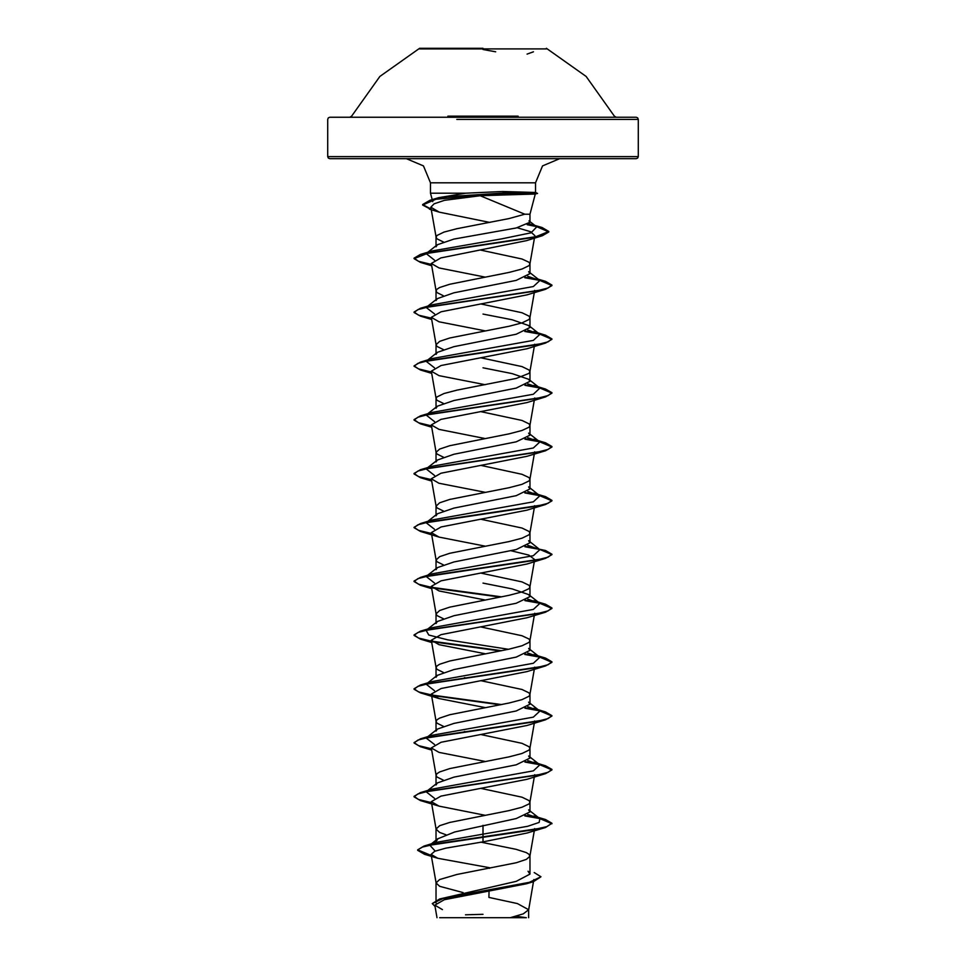 <?xml version="1.0" encoding="UTF-8"?>
<svg xmlns="http://www.w3.org/2000/svg" width="966" height="966" viewBox="0 0 966 966"><rect width="100%" height="100%" fill="white"/><g stroke="black" fill="none" stroke-linecap="round" stroke-linejoin="round"><path stroke-width="1.45" d="M546.394 48.904L419.606 48.904M483 48.3L419.606 48.3L483 48.3M518.15 116.137L447.85 116.137M514.938 117.297L329.817 117.297L636.183 117.297L637.657 117.912L638.248 119.373L456.749 119.373M439.602 917.7L526.398 917.7L515.977 916.239M523.789 917.7L490.535 917.7M432.72 201.665L430.45 193.2L430.45 182.852L423.506 165.911L406.3 158.702L636.183 158.702L483 158.702L559.7 158.702L542.494 165.911L535.55 182.852L430.45 182.852L535.55 182.852L535.55 192.512L502.513 191.51L465.552 193.2L430.45 193.2L465.552 193.2L438.733 197.644L429.906 200.336L447.294 196.653L504.542 192.971L502.332 195.023L480.199 195.772L524.84 214.21L529.923 214.21L524.84 214.21L509.07 218.594L456.93 228.688L443.986 232.057L436.982 235.414L436.077 237.105L436.982 238.783L443.334 241.923M535.55 192.512L532.737 193.417L535.055 194.094L502.332 195.023M534.198 872.6L541.008 876.766L529.356 882.32L439.627 899.02L516.158 881.378L529.923 874.145L528.052 871.235M463.052 892.632L439.651 886.305L436.077 882.936L439.651 879.567L456.93 874.532L516.182 862.759L526.349 859.39L529.899 856.299L529.018 854.342L526.349 852.664L516.182 849.295L480.742 842.159M445.918 834.757L439.651 832.475L436.077 829.118L436.077 841.591L437.96 838.681L454.745 832.016L516.194 818.576L529.923 811.863L528.644 809.858L539.909 818.697L527.762 814.435M436.077 829.118L439.651 825.749L449.818 822.392L509.07 810.619L522.014 807.25L529.018 803.893L529.923 802.203L529.018 800.524L522.014 797.155L480.827 788.353M443.346 780.13L436.982 776.978L436.077 775.3L436.077 784.947L437.381 782.943L453.948 777.207L516.17 764.77L529.923 758.032L528.644 756.04L539.909 764.879L527.798 760.616M436.077 775.3L436.982 773.609L439.651 771.931L449.818 768.574L509.07 756.801L522.014 753.432L529.018 750.063L529.923 748.384L529.018 746.706L522.014 743.337L480.814 734.534M443.346 726.311L436.982 723.16L436.077 721.481L436.077 731.129L437.393 729.125L453.911 723.401L516.182 710.94L529.923 704.214L528.607 702.21M436.077 721.481L436.982 719.791L439.651 718.112L449.818 714.755L509.07 702.982L522.014 699.613L529.018 696.245L529.923 694.566L529.018 692.888L522.014 689.519L480.814 680.716M443.346 672.493L436.982 669.341L436.077 667.663L436.077 677.311L437.393 675.306L453.911 669.583L516.182 657.122L529.923 650.396L528.619 648.391L539.909 657.242L527.762 652.968M436.077 667.663L436.982 665.972L439.651 664.294L449.818 660.925L509.07 649.152L522.014 645.795L529.018 642.426L529.923 640.748L529.018 639.069L522.014 635.7L480.827 626.898M443.346 618.663L436.982 615.523L436.077 613.833L436.077 623.493L437.381 621.488L453.96 615.753L516.17 603.303L529.923 596.577L528.619 594.573L512.077 588.849L483 583.126M436.077 613.833L439.651 610.476L449.818 607.107L509.07 595.334L522.014 591.977L529.018 588.608L529.923 586.93L529.018 585.251L522.014 581.882L480.814 573.08M443.346 564.844L436.982 561.705L436.077 560.014L436.077 569.674L437.381 567.67L453.911 561.946L516.17 549.485L529.923 542.759L528.607 540.755M436.077 560.014L439.651 556.658L449.818 553.289L509.07 541.515L522.014 538.159L529.018 534.79L529.923 533.111L529.018 531.421L522.014 528.064L480.814 519.261M443.346 511.026L436.982 507.875L436.077 506.196L436.077 515.844L437.393 513.84L453.911 508.116L516.182 495.667L529.923 488.941L528.607 486.936M436.077 506.196L439.651 502.839L449.818 499.47L509.07 487.697L522.014 484.328L529.018 480.971L529.923 479.293L529.018 477.602L522.014 474.246L480.827 465.431M443.346 457.208L436.982 454.056L436.077 452.378L436.077 462.026L437.381 460.021L453.948 454.298L516.17 441.848L529.923 435.123L528.619 433.118L539.909 441.957L527.774 437.695M436.077 452.378L439.651 449.021L449.818 445.652L509.07 433.879L522.014 430.51L529.018 427.153L529.923 425.475L529.018 423.784L522.014 420.427L480.827 411.613M436.077 408.207L437.381 406.203L453.911 400.479L516.17 388.03L529.923 381.304L528.607 379.3L512.089 373.576L483 367.841M443.346 403.39L436.982 400.238L436.077 398.56L436.982 396.881L443.986 393.512L456.93 390.155L516.182 378.382L529.018 373.335L529.923 371.644L529.018 369.966L522.014 366.609L480.827 357.794M443.346 349.571L436.982 346.42L436.077 344.741L436.077 354.389L437.393 352.385L453.911 346.661L516.194 334.2L529.923 327.486L528.607 325.482L512.077 319.746L483 314.022M436.077 344.741L439.651 341.372L449.818 338.015L509.07 326.242L522.014 322.873L529.018 319.517L529.923 317.826L529.018 316.148L522.014 312.779L480.827 303.976M443.322 295.741L436.982 292.601L436.077 290.923L436.077 300.571L437.356 298.566L453.935 292.843L516.17 280.394L529.923 273.656L528.619 271.663M436.077 290.923L436.982 289.232L439.651 287.554L449.818 284.197L509.07 272.424L522.014 269.055L529.018 265.686L529.923 264.008L529.018 262.329L522.014 258.96L480.549 250.109M465.769 731.709L464.392 731.443M465.769 677.89L464.392 677.625M436.077 237.105L436.077 246.753L437.356 244.748L453.899 239.025L516.158 227.94L529.887 222.265L528.97 220.84M541.008 876.766L533.389 881.668L526.458 883.781L444.312 899.744L434.772 905.19L442.416 909.634M502.489 917.7L458.729 917.7M510.253 917.7L523.379 913.824L528.607 909.682L517.402 903.572L488.881 897.462L489.013 891.28M483 825.314L483 841.809L445.785 848.148L434.64 851.3L431.09 854.463L437.9 858.327L489.533 867.649L489.52 868.289M539.909 818.697L539.161 822.464L527.69 826.244L435.714 842.497L431.005 844.369M437.948 838.657L429.749 845.165L435.123 851.106M528.752 871.779L529.923 874.145L529.923 856.021M417.638 849.887L422.456 847.049L436.342 843.765L545.609 827.451L551.997 823.286L546.744 826.654L531.783 830.011L423.965 846.119L417.638 849.887L431.283 855.562M439.627 899.02L432.345 903.621L434.978 906.398M417.638 850.334L424.593 854.342L431.367 856.033M533.389 881.668L443.044 898.465L432.345 903.621M480.199 195.772L444.445 200.3L434.084 203.778L430.872 207.255L439.264 212.206L489.762 222.409M517.148 227.722L530.551 231.707L534.874 235.716M431.512 264.865L420.391 262.341L414.003 258.622L428.844 252.899L542.469 235.728L526.47 240.667L440.882 257.946L431.295 263.501L438.999 267.993L485.186 277.073M431.512 318.683L420.391 316.16L414.003 312.453L417.916 309.555L429.218 306.645L545.609 289.257L527.013 294.908L441.051 311.716L431.283 317.319L438.987 321.811L485.186 330.891M431.512 372.502L420.403 369.99L414.003 366.271L417.916 363.361L429.218 360.463L545.597 343.075L527.025 348.726L441.076 365.522L431.283 371.137L438.999 375.629L485.174 384.71M431.512 426.332L420.391 423.796L414.003 420.089L417.916 417.191L429.206 414.293L545.609 396.893L527.013 402.544L441.039 419.353L431.295 424.955L438.999 429.447L485.174 438.528M431.512 480.15L420.403 477.627L414.003 473.908L417.916 471.01L429.218 468.112L545.609 450.711L527.013 456.363L441.039 473.171L431.283 478.774L438.975 483.266L485.186 492.346M431.512 533.969L420.391 531.445L414.003 527.726L417.916 524.828L429.206 521.93L545.609 504.53L527.013 510.181L441.088 526.989L431.283 532.592L439.011 537.096L485.186 546.164M511.074 550.717L528.776 555.112L534.717 559.507L529.899 587.195M431.512 587.787L420.391 585.263L414.003 581.544L417.916 578.646L429.218 575.748L545.609 558.348L527.013 563.999L441.064 580.808L431.283 586.422L438.999 590.914L485.174 599.983M431.512 641.605L420.391 639.081L414.003 635.362L417.916 632.464L429.218 629.566L545.597 612.178L527.013 617.817L441.039 634.638L431.283 640.241L438.987 644.733L485.186 653.801M527.013 671.636L441.064 688.456L431.283 694.059L438.999 698.551L485.186 707.619M431.512 749.242L420.403 746.718L414.003 742.999L417.916 740.101L429.218 737.203L545.609 719.815L527.025 725.454L441.076 742.262L431.283 747.877L438.987 752.369L485.186 761.45M431.512 803.06L420.391 800.536L414.003 796.829L417.916 793.931L429.206 791.033L545.609 773.633L527.001 779.284L441.039 796.093L431.283 801.695L438.987 806.187L485.186 815.268M545.609 827.451L527.013 833.103L483 841.809M434.531 798.387L426.091 791.782L437.369 782.931M427.455 790.937L432.249 789.101L533.401 770.928L539.909 764.879M434.531 744.569L426.091 737.964L437.381 729.113M426.296 737.807L432.249 735.283L533.389 717.11L539.909 711.061L527.798 706.798M434.519 690.75L426.091 684.145L437.381 675.294M427.455 683.3L432.249 681.465L533.401 663.292L539.909 657.242M508.406 649.297L447.753 639.818L428.832 635.073L426.091 630.327L437.381 621.476M426.296 630.17L432.249 627.646L533.389 609.474L539.909 603.424L527.798 599.162M434.531 583.114L426.091 576.509L437.369 567.658M427.455 575.651L432.249 573.828L533.389 555.655L539.909 549.594L527.798 545.343M434.519 529.283L426.091 522.691L437.381 513.827M426.296 522.534L432.249 519.998L533.401 501.837L539.909 495.775L527.774 491.513M434.531 475.465L426.091 468.872L437.369 460.009M427.455 468.015L432.249 466.18L533.389 448.019L539.909 441.957M434.531 421.647L426.091 415.054L437.369 406.191M426.296 414.897L432.249 412.361L533.401 394.2L539.909 388.139L527.774 383.876M434.519 367.829L426.091 361.236L437.381 352.373M427.455 360.378L432.249 358.543L533.389 340.382L539.909 334.321L527.762 330.058M434.531 314.01L426.091 307.417L437.356 298.566M427.455 306.56L432.249 304.725L533.401 286.552L539.909 280.502L527.774 276.24M434.531 260.192L426.091 253.587L437.356 244.748M427.455 252.742L432.249 250.906L501.861 238.88L531.046 232.866L536.698 226.841L529.066 223.653M551.997 823.286L545.597 819.566L538.931 817.924M538.545 817.84L525.613 815.533M431.44 802.601L418.507 799.486L414.003 796.382L420.403 792.663L536.782 775.263L548.084 772.365L551.997 769.467L545.609 765.748L538.919 764.106M538.545 764.021L525.649 761.715M431.44 748.783L418.507 745.667L414.003 742.552L420.391 738.845L536.782 721.445L548.084 718.547L551.997 715.649L545.609 711.93L538.931 710.288M538.545 710.203L525.649 707.897M501.608 704.528L431.778 695.025M431.44 694.965L418.507 691.849L414.003 688.734L420.403 685.015L536.782 667.627L548.084 664.729L551.997 661.831L545.597 658.112L538.931 656.469M538.545 656.385L525.613 654.079M501.608 650.71L431.79 641.207M431.44 641.146L418.507 638.031L414.003 634.916L420.391 631.196L536.794 613.808L548.084 610.91L551.997 608L545.609 604.293L538.919 602.651M538.545 602.567L525.649 600.26M501.608 596.891L431.79 587.388M431.44 587.328L418.507 584.213L414.003 581.097L420.391 577.378L536.782 559.99L548.084 557.092L551.997 554.194L545.597 550.475L525.649 546.442M431.44 533.498L418.507 530.394L414.003 527.279L420.391 523.56L536.794 506.16L548.084 503.262L551.997 500.364L545.609 496.657L538.919 495.003M538.545 494.93L525.613 492.612M431.44 479.679L418.507 476.564L414.003 473.461L420.391 469.742L536.782 452.342L548.084 449.444L551.997 446.546L545.609 442.826L538.931 441.184M538.545 441.112L525.625 438.793M431.44 425.861L418.507 422.758L414.003 419.642L420.403 415.923L536.782 398.523L548.084 395.625L551.997 392.727L545.609 389.008L538.919 387.366M538.545 387.294L525.625 384.975M431.44 372.043L418.507 368.927L414.003 365.812L420.391 362.105L536.782 344.705L548.084 341.807L551.997 338.909L545.609 335.19L538.919 333.548M538.545 333.463L525.613 331.157M431.44 318.225L418.507 315.109L414.003 311.994L420.391 308.287L536.782 290.887L548.084 287.989L551.997 285.091L545.597 281.372L538.931 279.729M538.545 279.645L525.625 277.339M431.44 264.406L418.507 261.291L414.003 258.176L420.391 254.469L534.427 237.238L548.857 231.49L542.023 227.541L527.871 224.414M431.198 209.199L422.625 204.611L429.906 200.336M551.997 823.732L539.716 818.54L524.84 815.859M545.609 773.633L551.997 769.914L539.716 764.722L524.876 762.041M545.609 719.815L551.997 716.096L539.716 710.904L524.876 708.223M500.231 704.806L432.357 695.58M431.512 695.423L420.391 692.9L414.003 689.181L417.916 686.283L429.218 683.385L545.609 665.985L551.997 662.278L539.716 657.085L524.84 654.405M500.231 650.987L432.37 641.762M545.597 612.178L551.997 608.459L539.716 603.267L524.876 600.586M500.231 597.157L432.37 587.944M545.609 558.348L551.997 554.641L539.716 549.449L524.876 546.768M545.609 504.53L551.997 500.811L539.716 495.63L524.84 492.938M545.609 450.711L551.997 446.992L539.716 441.812L524.852 439.119M545.609 396.893L551.997 393.174L539.716 387.982L524.852 385.301M545.597 343.075L551.997 339.356L539.716 334.164L524.84 331.483M545.609 289.257L551.997 285.538L539.716 280.345L524.84 277.665M542.469 235.728L548.857 231.949L536.311 226.539M536.263 226.527L527.195 224.74M431.271 209.67L422.625 205.058L435.859 199.238L504.542 193.417L532.737 193.417M483 158.702L329.817 158.702L483 158.702M532.978 192.971L504.542 192.971L502.513 191.51M495.703 51.79L483 49.508M509.251 119.373L638.248 119.373L638.248 156.625L483 156.625L638.248 156.625L637.657 158.086L636.183 158.702M483 156.625L327.752 156.625L483 156.625M616.199 117.297L614.34 116.137L586.108 76.471L546.394 48.3M419.606 48.3L379.892 76.471L351.66 116.137L349.801 117.297M529.923 222.265L529.923 214.21L535.333 194.009M529.923 811.863L529.923 802.203M529.923 758.032L529.923 748.384M529.923 704.214L529.923 694.566M529.923 650.396L529.923 640.748M529.923 596.577L529.923 586.93M529.923 542.759L529.923 533.111M529.923 488.941L529.923 479.293M529.923 435.123L529.923 425.475M529.923 381.304L529.923 371.644M529.923 327.486L529.923 317.826M529.923 273.656L529.923 264.008M436.077 903.029L436.077 882.936M436.077 407.217L436.077 398.56M329.817 158.702L328.343 158.086L327.752 156.625L327.752 119.373L328.343 117.912L329.817 117.297M533.884 879.543L528.583 909.96M434.772 905.19L436.946 917.7M528.607 917.7L528.607 909.682M435.714 842.497L423.965 846.119M424.593 854.342L437.888 858.351M430.86 207.267L436.101 237.37M534.452 238.167L529.899 264.286M431.283 263.501L436.101 291.189M534.717 290.404L529.899 318.104M431.283 317.319L436.101 345.007M534.717 344.234L529.899 371.922M431.283 371.137L436.101 398.825M534.717 398.052L529.899 425.74M431.283 424.955L436.101 452.656M534.717 451.871L529.899 479.559M431.283 478.774L436.101 506.474M534.717 505.689L529.899 533.377M431.283 532.592L436.101 560.292M431.283 586.422L436.101 614.11M534.717 613.325L529.899 641.013M431.283 640.241L436.101 667.929M534.717 667.144L529.899 694.844M431.283 694.059L436.101 721.747M534.717 720.962L529.899 748.662M431.283 747.877L436.101 775.565M534.717 774.792L529.899 802.48M431.283 801.695L436.101 829.383M534.717 828.611L529.899 856.299M431.09 854.463L436.101 883.214M533.751 816.016L545.597 819.566M432.249 789.101L420.403 792.663M533.751 762.186L545.609 765.748M432.249 735.283L420.391 738.845M533.751 708.368L545.609 711.93M432.249 681.465L420.403 685.015M533.751 654.55L545.597 658.112M432.249 627.646L420.391 631.196M533.751 600.731L545.609 604.293M432.249 573.828L420.391 577.378M432.249 519.998L420.391 523.56M533.751 493.095L545.609 496.657M432.249 466.18L420.391 469.742M533.751 439.276L545.609 442.826M432.249 412.361L420.403 415.923M533.751 385.446L545.609 389.008M432.249 358.543L420.391 362.105M533.751 331.64L545.609 335.19M432.249 304.725L420.391 308.287M538.207 279.162L545.597 281.372M432.249 250.906L420.391 254.469M534.85 225.404L542.023 227.541M539.909 711.061L528.619 702.197M539.909 603.424L528.631 594.561M539.909 549.594L528.619 540.743M539.909 495.775L528.619 486.924M539.909 388.139L528.619 379.276M539.909 334.321L528.619 325.457M539.909 280.502L528.631 271.651M536.698 226.841L528.982 220.816M439.264 212.206L429.363 209.115M431.669 265.722L420.391 262.341M431.669 319.541L420.391 316.16M431.669 373.359L420.403 369.99M431.669 427.189L420.391 423.796M431.669 481.008L420.403 477.627M439.011 537.096L420.391 531.445M431.669 588.644L420.391 585.263M431.669 642.462L420.391 639.081M527.013 671.648L545.609 665.985M438.999 698.551L420.391 692.9M431.669 750.099L420.403 746.718M438.987 806.187L420.391 800.536M535.297 192.379L537.543 193.417L535.055 194.094M483 914.259L465.503 914.814M527.122 54.072L533.498 51.814M424.533 48.3L423.784 48.3"/></g></svg>
